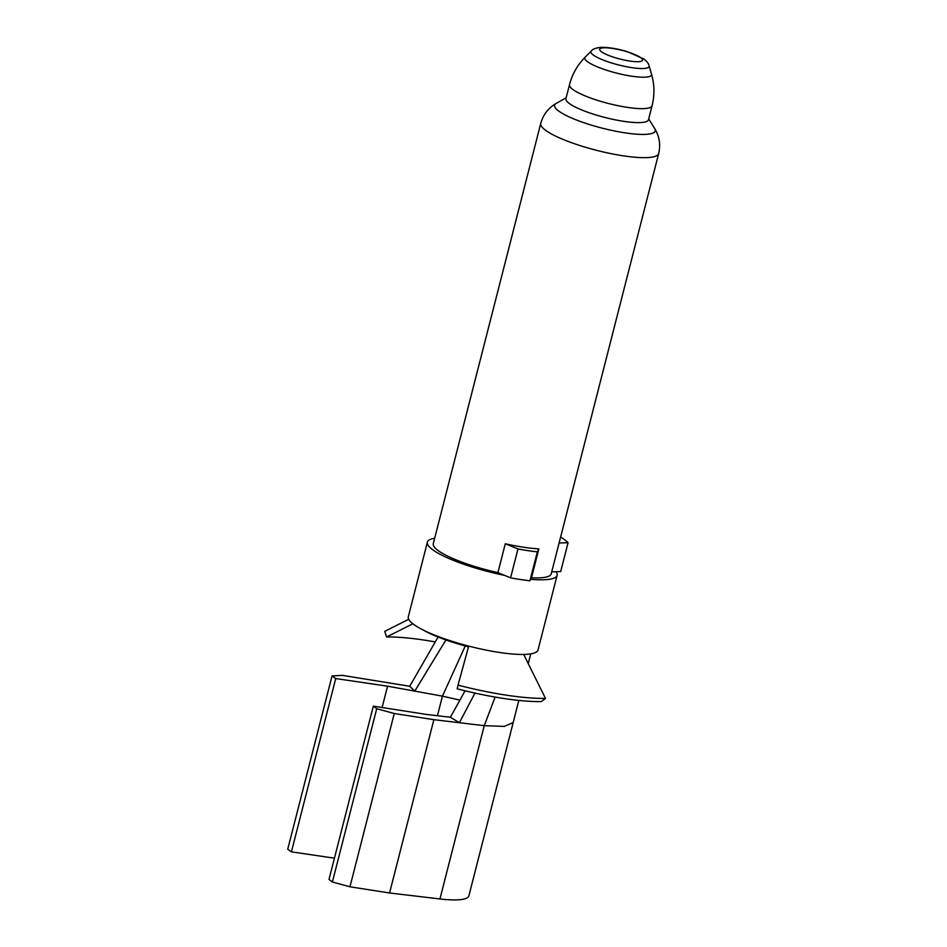 <?xml version="1.0" encoding="UTF-8"?>
<svg xmlns="http://www.w3.org/2000/svg" width="947" height="947" viewBox="0 0 947 947"><rect width="100%" height="100%" fill="white"/><g stroke="black" fill="none" stroke-linecap="round" stroke-linejoin="round"><path stroke-width="1.42" d="M332.397 882.012L376.717 708.723L394.272 713.505L349.964 886.794L332.397 882.012L329 879.432L373.319 706.142L425.937 714.358L450.381 717.258L459.39 722.715L474.98 693.086M439.941 898.963L484.248 725.674L504.278 726.408L513.191 722.549L468.883 895.838A60.857 12.228 -165.7 0 1 439.941 898.963L389.56 892.985L433.88 719.684L484.248 725.674L495.127 697.087M513.191 722.549L518.814 700.437M409.72 686.255L414.774 691.121L387.56 686.184L335.735 678.561L332.054 675.933L342.317 675.365L409.72 686.255L438.094 637.011M437.431 715.719L442.438 696.14L414.774 691.121L445.93 639.947M459.899 700.129L442.438 696.14L465.273 645.949M450.381 717.258L465.084 690.801M332.054 675.933L287.734 849.222L291.416 851.85L335.735 678.561M382.103 707.516L387.56 686.184M334.433 858.183L291.416 851.85M376.717 708.723L373.319 706.142M433.88 719.684L394.272 713.505M389.56 892.985L349.964 886.794M530.687 579.304L529.941 580.76A73.037 14.667 -165.7 0 1 510.587 577.824L497.909 572.651A60.857 12.228 -165.7 0 1 433.288 543.649L540.749 123.418A60.857 12.228 14.3 0 0 545.803 130.437A60.857 12.228 14.3 0 0 623.315 155.829A60.857 12.228 14.3 0 0 658.674 153.58L551.225 573.811A60.857 12.228 -165.7 0 1 531.48 577.753L530.687 579.304A66.953 13.447 14.3 0 0 557.12 575.314A66.953 13.447 14.3 0 0 556.043 571.728L560.695 571.574L568.082 542.69L559.097 542.998M505.296 543.779L517.973 548.94A73.037 14.667 -165.7 0 0 537.328 551.876L538.867 548.869A60.857 12.228 -165.7 0 1 523.241 547.177A60.857 12.228 -165.7 0 1 505.296 543.779L497.909 572.651M517.973 548.94L510.587 577.824M551.71 571.881L556.043 571.728M623.73 121.334A42.603 8.559 14.3 0 0 648.482 119.76L652.045 105.792A42.603 8.559 14.3 0 1 627.293 107.366A42.603 8.559 14.3 0 1 572.888 89.492A42.603 8.559 14.3 0 1 569.502 84.685L565.927 98.654A42.603 8.559 14.3 0 0 623.73 121.334M468.516 646.813A60.857 12.228 -165.7 0 1 422.575 629.66M537.328 551.876L529.941 580.76M538.867 548.869L531.48 577.753M560.612 537.067A73.037 14.667 -165.7 0 1 568.082 542.69M412.892 623.765L386.565 637A102.596 20.609 -165.7 0 1 435.265 641.924M557.12 575.314L538.038 649.95A66.953 13.447 -165.7 0 1 523.691 654.436L545.484 698.389L541.412 701.585A102.596 20.609 14.3 0 1 457.152 688.812L458.028 685.131A106.514 21.39 14.3 0 0 545.484 698.389M523.691 654.436A66.953 13.447 -165.7 0 1 499.424 652.459A66.953 13.447 -165.7 0 1 468.718 646.091L458.028 685.131M468.718 646.091A66.953 13.447 -165.7 0 1 408.311 616.781L427.393 542.146A66.953 13.447 14.3 0 0 504.479 575.338M434.685 538.227A66.953 13.447 14.3 0 0 427.393 542.146M408.725 619.291L384.754 631.341L386.565 637M566.152 97.79L556.209 103.412A51.955 10.429 14.3 0 0 558.919 111.201A51.955 10.429 14.3 0 0 625.079 132.864A51.955 10.429 14.3 0 0 654.72 128.603L648.695 118.908M601.463 51.765A22.112 4.439 14.3 0 0 629.708 61.046A22.112 4.439 14.3 0 0 640.799 57.731A22.112 4.439 14.3 0 0 612.555 48.451A22.112 4.439 14.3 0 0 601.463 51.765M649.074 65.781C648.766 63.828 647.061 61.579 643.984 59.045L627.364 51.694C622.439 50.144 611.36 47.22 601.298 47.35C596.03 47.8 592.704 49.019 591.307 51.008A30.02 6.025 14.3 0 0 593.319 55.033A30.02 6.025 14.3 0 0 631.661 67.628A30.02 6.025 14.3 0 0 649.074 65.781L651.5 74.044C654.531 84.555 654.72 95.138 652.045 105.792M591.307 51.008L585.222 57.092A34.447 6.913 14.3 0 0 587.531 61.709A34.447 6.913 14.3 0 0 631.519 76.162A34.447 6.913 14.3 0 0 651.5 74.044M530.746 653.868L528.248 663.61M556.209 103.412C548.337 107.958 543.176 114.634 540.749 123.418M658.674 153.58C660.769 144.702 659.443 136.368 654.72 128.603M585.222 57.092C577.516 64.858 572.272 74.055 569.502 84.685"/></g></svg>

